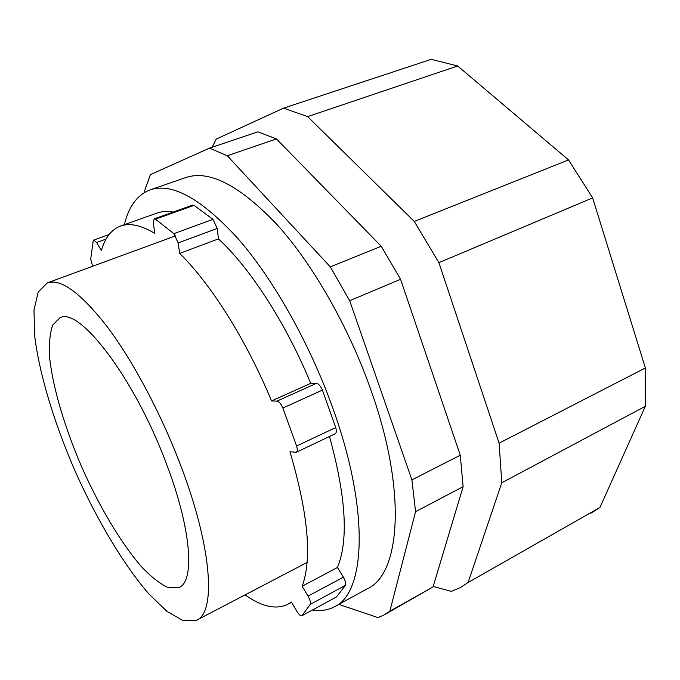 <?xml version="1.0" encoding="UTF-8"?>
<svg xmlns="http://www.w3.org/2000/svg" width="680" height="680" viewBox="0 0 680 680"><rect width="100%" height="100%" fill="white"/><g stroke="black" fill="none" stroke-linecap="round" stroke-linejoin="round"><path stroke-width="1.02" d="M209.482 148.13L257.899 131.827L276.445 138.924L381.267 246.279L400.562 279.284L460.267 455.2L411.91 479.893L349.69 300.721L330.293 266.857L227.29 155.745L209.482 148.13L150.356 174.641L144.763 190.374L144.797 192.321M385.841 613.963L433.041 586.917L463.123 486.685L460.267 455.2M463.123 486.685L415.565 511.666L411.91 479.893M400.562 279.284L349.69 300.721M381.267 246.279L330.293 266.857M433.041 586.917L389.835 611.218L415.565 511.666M338.819 604.375L377.961 617.601L383.741 615.137L389.835 611.218M276.445 138.924L227.29 155.745M180.719 465.502C161.16 413.882 133.195 361.377 107.576 327.199C81.005 293.089 60.936 278.307 47.379 282.872L38.199 292.034L34 309.961L34.569 334.934C39.023 373.159 54.12 422.824 75.191 471.367C96.832 519.664 123.394 564.442 148.733 593.802L166.897 611.337L183.09 620.653L196.197 620.44C216.146 613.284 212.466 548.522 180.719 465.502M166.158 463.097C134.359 377.731 78.982 306.238 59.883 317.841L52.708 325.04C49.785 333.361 48.807 344.641 49.767 358.861C53.227 389.207 65.305 429.173 82.322 468.367C99.798 507.373 121.227 543.362 141.397 566.635C151.3 577.073 160.352 584.12 168.546 587.758L178.823 587.622C195.075 581.842 191.547 529.108 166.158 463.097M335.418 606.237L366.877 589.008C400.137 574.983 407.32 492.991 371.374 391.298C349.154 327.599 312.885 264.223 277.006 224.561C239.573 185.3 209.168 169.635 185.793 177.556L150.101 189.881C137.351 194.803 128.767 206.406 124.33 224.689M312.545 609.968C320.348 611.226 327.437 610.274 333.803 607.121C365.287 594.141 370.192 512.193 333.14 409.037C310.216 344.454 273.802 279.811 238.442 239.113C201.612 198.806 172.159 182.393 150.101 189.881M296.599 446.029L282.863 408.051C281.019 403.852 279.055 401.54 276.973 401.115L271.541 400.945C246.432 340.111 210.613 283.56 179.656 253.419L178.168 242.913L173.868 233.656L212.984 219.351L217.226 228.463L218.467 238.893C250.18 268.115 286.135 323.45 310.718 383.358L316.412 383.358C318.597 383.724 320.594 385.968 322.405 390.099L335.716 427.558C336.676 430.907 336.49 432.99 335.172 433.806L296.259 452.285C297.491 451.503 297.611 449.412 296.599 446.029L335.716 427.558M155.499 219.147L194.055 205.369L192.653 205.105L154.156 218.85L155.499 219.147L173.868 233.656M154.156 218.85L153.289 223.091L154.862 233.41C141.075 225.174 129.617 222.725 120.496 226.057L156.876 213.129C161.695 211.404 167.127 211.046 173.17 212.058M109.046 234.566L93.789 240.014L96.611 242.488L101.388 250.478C105.034 237.694 111.401 229.551 120.496 226.057M93.789 240.014L93.194 240.89L90.712 259.123L92.659 266.262M329.486 436.509C346.035 496.655 348.687 540.311 337.442 567.486L343.366 577.175C345.398 580.762 346.077 583.483 345.423 585.361L336.473 596.929L301.852 615.783C300.594 616.097 298.996 614.703 297.058 611.617L291.38 602.012L287.24 604.63C275.578 609.79 261.519 606.552 245.055 594.898M301.852 615.783L336.473 596.929M296.259 452.285L289.977 451.758C308.227 514.038 312.281 558.866 302.141 586.254L308.048 596.139C310.08 599.794 310.811 602.539 310.233 604.392L302.03 615.655M194.055 205.369L212.984 219.351M302.141 586.254L337.442 567.486M179.656 253.419L218.467 238.893M271.541 400.945L310.718 383.358M433.177 586.449L451.316 591.37L460.267 587.605L468.078 582.522L501.798 482.758L499.094 443.173L438.897 262.659L414.273 221.425L307.624 116.611L283.543 108.145L216.206 139.102L212.194 147.22M283.543 108.145L431.197 59.347L457.665 65.985L568.539 159.919L592.645 197.906L645.362 367.965L645.312 406.3L599.972 507.442L590.81 513.255M307.624 116.611L457.665 65.985M468.078 582.522L599.972 507.442M501.798 482.758L645.312 406.3M499.094 443.173L645.362 367.965M438.897 262.659L592.645 197.906M414.273 221.425L568.539 159.919M178.168 242.913L217.226 228.463M96.611 242.488L106.029 239.113M308.048 596.139L343.366 577.175M282.863 408.051L322.405 390.099M276.973 401.115L316.412 383.358M310.233 604.392L345.423 585.361M175.593 235.841L47.379 282.872M307.071 562.479L197.055 619.99M179.435 587.308L178.823 587.622M288.515 603.95L291.558 602.318"/></g></svg>
